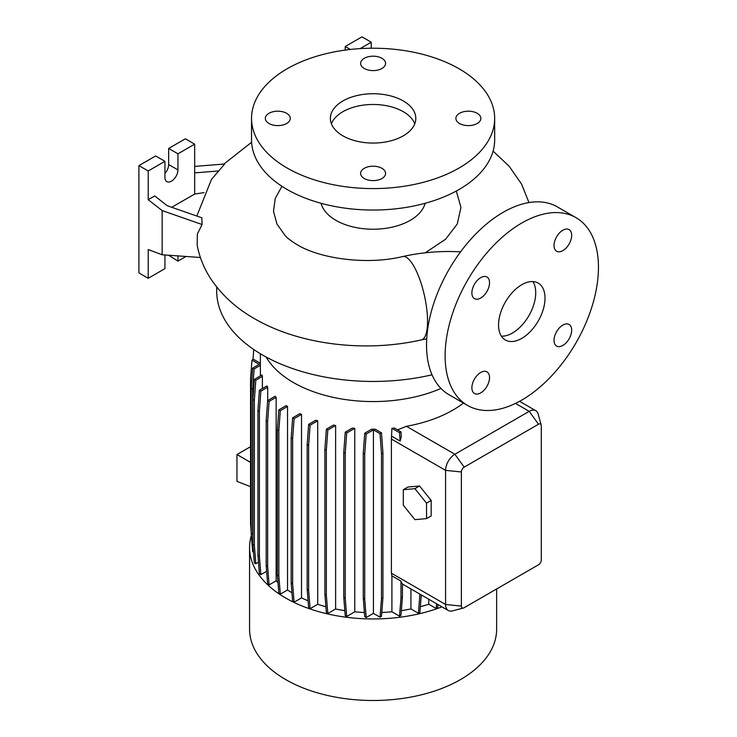<?xml version="1.0" encoding="UTF-8"?>
<svg xmlns="http://www.w3.org/2000/svg" width="737" height="737" viewBox="0 0 737 737"><rect width="100%" height="100%" fill="white"/><g stroke="black" fill="none" stroke-linecap="round" stroke-linejoin="round"><path stroke-width="1.11" d="M460.616 251.778L449.496 251.483C433.494 251.474 417.916 253.16 402.734 256.54A42.709 12.63 77.4 0 1 418.966 277.204A42.709 12.63 77.4 0 1 427.552 321.203A42.709 12.63 77.4 0 1 421.435 339.895C365.257 352.636 299.627 344.98 254.431 318.642C236.365 308.37 221.92 295.242 211.104 279.259C204.167 268.802 199.524 257.462 197.175 245.228L197.359 234.016L202.058 224.509L201.864 217.793L167.216 205.706L154.715 195.941L148.211 199.699L162.149 210.579L162.149 254.772L200.39 257.499M521.787 338.375A32.852 18.969 120 0 0 543.252 309.42A32.852 18.969 120 0 0 538.213 283.091A32.852 18.969 120 0 0 521.787 284.722A32.852 18.969 120 0 0 500.322 313.676A32.852 18.969 120 0 0 505.361 339.997A32.852 18.969 120 0 0 521.787 338.375M501.381 336.155A32.852 18.969 120 0 0 512.491 333.004A32.852 18.969 120 0 0 532.897 281.571M286.647 113.305A12.483 7.204 0 0 0 273.04 111.738A12.483 7.204 0 0 0 265.338 118.399A12.483 7.204 0 0 0 268.987 123.494A12.483 7.204 0 0 0 282.593 125.06A12.483 7.204 0 0 0 290.304 118.399A12.483 7.204 0 0 0 286.647 113.305M381.923 58.297A12.483 7.204 0 0 0 368.325 56.731A12.483 7.204 0 0 0 360.614 63.391A12.483 7.204 0 0 0 364.271 68.486A12.483 7.204 0 0 0 377.878 70.052A12.483 7.204 0 0 0 385.58 63.391A12.483 7.204 0 0 0 381.923 58.297M477.207 113.305A12.483 7.204 0 0 0 463.601 111.738A12.483 7.204 0 0 0 455.89 118.399A12.483 7.204 0 0 0 459.547 123.494A12.483 7.204 0 0 0 473.154 125.06A12.483 7.204 0 0 0 480.865 118.399A12.483 7.204 0 0 0 477.207 113.305M381.923 168.312A12.483 7.204 0 0 0 368.325 166.746A12.483 7.204 0 0 0 360.614 173.407A12.483 7.204 0 0 0 364.271 178.501A12.483 7.204 0 0 0 377.878 180.068A12.483 7.204 0 0 0 385.58 173.407A12.483 7.204 0 0 0 381.923 168.312M562.856 345.45A12.483 7.204 120 0 0 571.009 334.451A12.483 7.204 120 0 0 569.093 324.446A12.483 7.204 120 0 0 562.856 325.063A12.483 7.204 120 0 0 554.694 336.063A12.483 7.204 120 0 0 556.61 346.068A12.483 7.204 120 0 0 562.856 345.45M562.856 250.608A12.483 7.204 120 0 0 571.009 239.608A12.483 7.204 120 0 0 569.093 229.603A12.483 7.204 120 0 0 562.856 230.22A12.483 7.204 120 0 0 554.694 241.22A12.483 7.204 120 0 0 556.61 251.225A12.483 7.204 120 0 0 562.856 250.608M480.717 298.034A12.483 7.204 120 0 0 488.871 287.025A12.483 7.204 120 0 0 486.954 277.02A12.483 7.204 120 0 0 480.717 277.646A12.483 7.204 120 0 0 472.555 288.646A12.483 7.204 120 0 0 474.471 298.651A12.483 7.204 120 0 0 480.717 298.034M480.717 392.876A12.483 7.204 120 0 0 488.871 381.877A12.483 7.204 120 0 0 486.954 371.872A12.483 7.204 120 0 0 480.717 372.489A12.483 7.204 120 0 0 472.555 383.489A12.483 7.204 120 0 0 474.471 393.494A12.483 7.204 120 0 0 480.717 392.876M281.93 186.286L275.214 198.52L273.501 211.316L276.909 223.965L285.256 235.729C287.771 238.466 291.732 241.441 297.14 244.666C320.079 258.825 367.155 265.256 402.734 256.54M194.679 166.405L224.665 164.001L211.482 179.386L196.825 216.033M216.706 286.988L216.706 291.161A156.391 90.292 0 0 0 262.51 355.004A156.391 90.292 0 0 0 432.02 374.801M266.14 357.03A112.724 65.077 0 0 0 293.39 382.512A112.724 65.077 0 0 0 440.966 388.454M251.372 535.467A123.54 71.323 0 0 0 249.567 547.619L249.567 629.168A123.54 71.323 0 0 0 285.744 679.606A123.54 71.323 0 0 0 420.376 695.065A123.54 71.323 0 0 0 496.637 629.168L496.637 588.964M249.567 547.619A123.54 71.323 0 0 0 285.744 598.048A123.54 71.323 0 0 0 441.951 606.837M321.092 203.301A52.567 30.346 0 0 0 335.925 220.335A52.567 30.346 0 0 0 389.615 227.687A52.567 30.346 0 0 0 425.111 203.301M456.286 191.04L460.966 207.41L457.29 223.965L445.599 239.249L425.203 252.809M251.538 118.399L251.538 139.864A121.568 70.181 0 0 0 287.144 189.492A121.568 70.181 0 0 0 419.62 204.702A121.568 70.181 0 0 0 494.665 139.864L494.665 118.399A121.568 70.181 0 0 0 459.059 68.771A121.568 70.181 0 0 0 326.574 53.561A121.568 70.181 0 0 0 251.538 118.399A121.568 70.181 0 0 0 287.144 168.027A121.568 70.181 0 0 0 419.62 183.246A121.568 70.181 0 0 0 494.665 118.399M403.305 100.96A42.709 24.662 0 0 0 356.754 95.617A42.709 24.662 0 0 0 330.388 118.399A42.709 24.662 0 0 0 342.898 135.838A42.709 24.662 0 0 0 389.44 141.182A42.709 24.662 0 0 0 415.806 118.399A42.709 24.662 0 0 0 403.305 100.96M414.784 123.761A42.709 24.662 0 0 0 403.305 111.692A42.709 24.662 0 0 0 361.167 105.455A42.709 24.662 0 0 0 331.41 123.761M204.038 192.606L194.679 194.052L194.679 144.157L177.949 153.812L177.949 169.906A9.203 5.316 -60 0 1 171.445 181.173A9.203 5.316 -60 0 1 166.848 181.624A9.203 5.316 -60 0 1 164.941 177.414L164.941 161.32L148.211 170.975L148.211 199.699M575.993 217.655L557.412 206.922A108.422 62.599 120 0 0 503.196 212.293A108.422 62.599 120 0 0 432.37 307.836A108.422 62.599 120 0 0 448.99 394.71L467.571 405.442A108.422 62.599 120 0 0 521.787 400.071A108.422 62.599 120 0 0 592.612 304.528A108.422 62.599 120 0 0 575.993 217.655A108.422 62.599 120 0 0 521.787 223.016A108.422 62.599 120 0 0 450.952 318.559A108.422 62.599 120 0 0 467.571 405.442M301.516 414.406A112.724 65.077 180 0 1 299.931 413.632L292.635 417.842L294.1 418.68L301.516 414.406L301.516 597.891A112.724 65.077 0 0 0 308.075 600.784M317.702 420.809A112.724 65.077 180 0 1 315.851 420.191L308.637 424.355L310.093 425.203L317.702 420.809L317.702 604.303A112.724 65.077 0 0 0 325.874 606.717M335.621 425.507A112.724 65.077 180 0 1 333.483 425.056L326.344 429.174L327.808 430.021L335.621 425.507L335.621 609.002A112.724 65.077 0 0 0 344.833 610.623M354.755 428.344A112.724 65.077 180 0 1 352.277 428.086L345.229 432.158L346.694 432.997L354.755 428.344L354.755 611.83A112.724 65.077 0 0 0 364.391 612.502M375.188 429.201A112.724 65.077 180 0 1 371.651 429.201L364.723 433.199L366.178 434.047L373.419 429.864L373.419 613.35L380.016 617.164L381.471 616.316L382.936 597.891L382.936 452.942L381.471 432.831L375.188 429.201M381.775 612.502A112.724 65.077 0 0 0 391.909 611.784L399.518 616.178L400.974 615.34L402.439 596.915L402.439 583.833A13.146 7.591 -60 0 1 400.983 581.097L391.909 575.864L391.909 611.784M391.909 436.322L400.127 441.067L401.315 436.488L400.974 431.845L394.387 428.04A112.724 65.077 180 0 1 391.909 428.298L391.402 439.077L391.402 573.202L391.909 575.864M463.435 403.056A112.724 65.077 180 0 1 406.437 426.299L397.538 429.855M463.435 608.016L452.417 610.89A13.146 7.591 -60 0 1 448.308 610.503A13.146 7.591 -60 0 1 445.581 604.487L445.581 470.363A13.146 7.591 -60 0 1 454.876 454.259L529.221 411.338A13.146 7.591 -60 0 1 535.79 410.693A13.146 7.591 -60 0 1 538.185 414.065L541.198 425.037A3.943 2.275 120 0 0 538.507 424.217L464.172 467.138A3.943 2.275 120 0 0 461.38 471.966L461.38 606.1A3.943 2.275 120 0 0 463.435 608.016A3.943 2.275 120 0 0 464.172 607.703L538.507 564.782A3.943 2.275 120 0 0 541.299 559.963L541.299 425.829A3.943 2.275 120 0 0 541.198 425.037M419.565 485.987L407.948 487.028L403.305 489.709L403.305 505.195L414.913 519.649L426.53 518.608L431.182 515.928L431.182 500.441L419.565 485.987L414.913 488.668L403.305 489.709M401.352 610.623A112.724 65.077 0 0 0 410.924 608.928L418.432 613.267L419.897 612.419L421.278 594.906M373.419 613.35L366.178 617.532L364.723 599.107L364.723 454.158L366.178 434.047M364.723 433.199L363.267 453.31L363.267 598.269L364.723 616.694L366.178 617.532M354.755 611.83L346.694 616.491L345.229 598.066L345.229 453.108L346.694 432.997M345.229 432.158L343.774 452.269L343.774 597.219L345.229 615.644L346.694 616.491M335.621 609.002L327.808 613.506L326.344 595.081L326.344 450.132L327.808 430.021M326.344 429.174L324.888 449.284L324.888 594.243L326.344 612.668L327.808 613.506M317.702 604.303L310.093 608.688L308.637 590.263L308.637 445.314L310.093 425.203M308.637 424.355L307.172 444.466L307.172 589.425L308.637 607.85L310.093 608.688M301.516 597.891L294.1 602.175L292.635 583.75L292.635 438.801L294.1 418.68M292.635 417.842L291.179 437.953L291.179 582.912L292.635 601.337L294.1 602.175M287.531 589.987L280.3 594.16L278.835 575.735L278.835 430.777L280.3 410.666L287.531 406.492L287.531 589.987A112.724 65.077 0 0 0 291.963 592.797M287.531 406.492A112.724 65.077 180 0 1 286.196 405.58L278.835 409.827L277.379 429.938L277.379 574.897L278.835 593.322L280.3 594.16M276.145 580.82L269.106 584.883L267.642 566.458L267.642 421.509L269.106 401.398L276.145 397.326L276.145 580.82A112.724 65.077 0 0 0 277.987 582.543M276.145 397.326A112.724 65.077 180 0 1 275.076 396.266L267.642 400.55L266.186 420.661L266.186 565.62L267.642 584.045L269.106 584.883M266.637 571.304L260.861 574.639L259.396 556.214L259.396 411.255L260.861 391.144L267.697 387.192A112.724 65.077 180 0 1 266.914 385.967L259.396 390.306L260.861 391.144M259.396 390.306L257.941 410.417L257.941 555.366L259.396 573.791L260.861 574.639M258.475 562.174L255.803 563.713L254.348 545.288L254.348 400.338L255.803 380.228L262.4 376.414A112.724 65.077 180 0 1 261.957 374.986L254.348 379.38L255.803 380.228M254.348 379.38L252.892 399.491L252.892 544.45L254.348 562.875L255.803 563.713M252.892 537.07L252.644 534.03L251.188 533.192L252.653 551.617L253.491 552.105M252.017 543.639L251.833 541.308M420.348 606.708A112.724 65.077 0 0 0 428.759 604.211L436.193 608.504L437.649 607.666L437.898 604.497M410.924 588.927L410.924 608.928M252.644 534.03L252.644 389.072L254.108 368.961L260.391 365.331A112.724 65.077 180 0 1 260.373 364.124L260.373 353.751M260.391 365.331L260.391 375.888M262.4 376.414L262.4 388.565M267.697 387.192L267.697 400.523M428.759 599.218L428.759 604.211M168.653 255.242L177.949 261.119L185.991 256.476M164.941 161.32L155.645 155.958L138.915 165.613L138.915 272.92L148.211 278.282L164.941 268.627L164.941 254.974M194.679 144.157L185.383 138.786L168.653 148.441L168.653 164.544A9.203 5.316 -60 0 1 164.941 173.471M177.949 255.905L177.949 261.119M148.211 170.975L138.915 165.613M162.149 254.772L148.211 249.567L148.211 278.282M177.949 153.812L168.653 148.441M194.679 194.052L171.749 207.281M194.679 172.873L218.852 170.929M162.149 210.579L202.058 224.509M371.236 48.227L371.236 42.212L361.95 36.85L345.22 46.505L345.22 50.088M350.333 49.462L345.22 46.505M371.236 42.212L360.153 48.614M252.892 544.45L254.348 545.288M252.892 399.491L254.348 400.338M291.179 582.912L292.635 583.75M291.179 437.953L292.635 438.801M363.267 598.269L364.723 599.107M363.267 453.31L364.723 454.158M380.016 617.164L381.48 598.739L381.48 453.78L380.016 433.669L373.419 429.864M380.016 433.669L381.471 432.831M381.48 598.739L382.936 597.891M381.48 453.78L382.936 452.942M250.543 462.375L236.955 454.536L236.955 481.362L250.543 486.678M250.543 446.696L236.955 454.536M252.966 359.582L253.758 349.513M257.941 555.366L259.396 556.214M257.941 410.417L259.396 411.255M307.172 589.425L308.637 590.263M307.172 444.466L308.637 445.314M399.518 616.178L400.983 597.753L400.983 581.097M400.983 597.753L402.439 596.915M400.127 441.067L399.518 432.683L391.909 428.298M399.518 432.683L400.974 431.845M251.188 532.446L250.543 523.519L250.543 378.56L251.999 360.135L253.464 359.297L260.373 363.286M251.999 360.135L259.24 364.318L252.653 368.122L254.108 368.961M251.188 533.192L251.188 388.233L252.644 389.072M251.188 388.233L252.653 368.122M266.186 565.62L267.642 566.458M266.186 420.661L267.642 421.509M267.642 400.55L269.106 401.398M324.888 594.243L326.344 595.081M324.888 449.284L326.344 450.132M436.193 608.504L436.571 603.732M277.379 574.897L278.835 575.735M277.379 429.938L278.835 430.777M278.835 409.827L280.3 410.666M343.774 597.219L345.229 598.066M343.774 452.269L345.229 453.108M418.432 613.267L419.897 594.105M419.897 594.842L420.532 594.473M426.53 518.608L426.53 503.122L431.182 500.441M426.53 503.122L414.913 488.668M461.38 606.1L445.581 604.487L391.402 573.202M461.38 471.966L445.581 470.363L391.402 439.077M538.507 424.217L529.221 411.338L515.485 403.415M464.172 467.138L454.876 454.259L406.437 426.299M177.949 169.906L168.653 164.544M251.603 142.25L223.901 164.056M535.79 410.693L519.557 401.324M448.308 610.503L402.439 584.026M528.963 202.564L521.603 184.158L509.203 166.313L493.09 151.103M426.714 338.836L421.435 339.895"/></g></svg>
